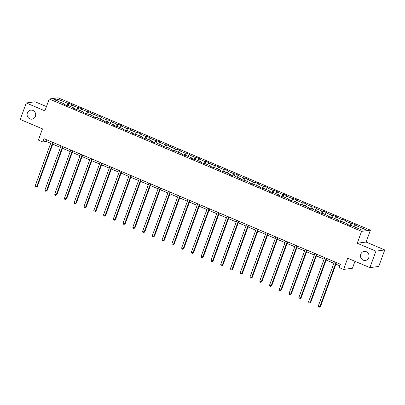<?xml version="1.0" encoding="UTF-8"?>
<svg xmlns="http://www.w3.org/2000/svg" width="405" height="405" viewBox="0 0 405 405"><rect width="100%" height="100%" fill="white"/><g stroke="black" fill="none" stroke-linecap="round" stroke-linejoin="round"><path stroke-width="0.61" d="M35.397 116.351A4.556 4.288 82.4 0 1 31.995 119.166A4.556 4.288 82.4 0 1 27.383 112.954A4.556 4.288 82.4 0 1 30.785 110.14A4.556 4.288 82.4 0 1 35.397 116.351M368.778 257.636A4.556 4.288 82.4 0 1 365.376 260.45A4.556 4.288 82.4 0 1 360.764 254.239A4.556 4.288 82.4 0 1 364.166 251.419A4.556 4.288 82.4 0 1 368.778 257.636M46.464 106.591L35.093 101.771L26.254 102.956L20.25 119.45L42.469 128.866L38.389 140.079L42.773 141.937L46.357 141.456L50.681 143.289M370.418 230.172L58.067 97.802L49.228 98.987L361.579 231.361L370.418 230.172L366.095 242.048L357.256 243.233L375.911 251.14L384.75 249.951L366.095 242.048M384.75 249.951L378.746 266.444L369.907 267.629L347.687 258.213L343.602 269.426L352.446 268.242L354.972 261.301M375.911 251.14L369.907 267.629M64.537 104.51L64.537 104.024L63.666 104.141L67.422 105.735L68.293 105.619L74.302 108.165L73.432 108.282L77.188 109.871L78.059 109.755L84.068 112.301L83.197 112.418L86.953 114.007L87.824 113.891L93.833 116.438L92.963 116.559L96.719 118.149L97.59 118.032L103.599 120.579L102.728 120.695L106.48 122.285L107.355 122.168L113.365 124.715L112.489 124.831L116.245 126.426L117.121 126.309L123.13 128.856L122.254 128.972L126.011 130.562L126.881 130.445L132.891 132.992L132.02 133.108L135.776 134.703L136.647 134.587L142.656 137.133L141.785 137.249L145.542 138.839L146.413 138.723L152.422 141.269L151.551 141.385L155.307 142.975L156.178 142.859L162.187 145.405L161.317 145.527L165.073 147.116L165.944 147L171.953 149.546L171.082 149.663L174.833 151.252L175.709 151.136L181.718 153.682L180.843 153.799L184.599 155.393L185.475 155.277L191.484 157.823L190.608 157.94L194.365 159.529L195.235 159.413L201.244 161.959L200.374 162.076L204.13 163.671L205.001 163.549L211.01 166.101L210.139 166.217L213.896 167.807L214.766 167.69L220.776 170.237L219.905 170.353L223.661 171.943L224.532 171.826L230.541 174.373L229.67 174.489L233.427 176.084L234.298 175.967L240.307 178.514L239.436 178.63L243.187 180.22L244.063 180.103L250.072 182.65L249.196 182.766L252.953 184.361L253.829 184.245L259.838 186.791L258.962 186.907L262.718 188.497L263.589 188.381L269.598 190.927L268.728 191.044L272.484 192.638L273.355 192.517L279.364 195.063L278.493 195.185L282.25 196.774L283.12 196.658L289.13 199.204L288.259 199.321L292.015 200.91L292.886 200.794L298.895 203.34L298.024 203.457L301.781 205.052L302.651 204.935L308.661 207.481L307.79 207.598L311.541 209.188L312.417 209.071L318.426 211.618L317.55 211.734L321.307 213.329L322.183 213.212L328.192 215.759L327.316 215.875L331.072 217.465L331.943 217.348L337.952 219.895L337.082 220.011L340.838 221.606L341.709 221.484L347.718 224.031L346.847 224.152L350.603 225.742L351.474 225.625L362.116 230.136L365.75 229.645L355.109 225.139L355.98 225.023L352.223 223.428L351.424 225.631M64.537 104.024L53.895 99.514L57.53 99.028L68.172 103.538L69.042 103.422L68.243 105.624M352.223 223.428L351.353 223.545L345.343 220.998L346.214 220.882L342.458 219.292L341.587 219.409L335.578 216.862L336.449 216.746L332.692 215.151L331.822 215.268L325.812 212.721L326.683 212.605L322.927 211.015L322.056 211.132L316.047 208.585L316.918 208.469L313.166 206.874L312.29 206.995L306.281 204.444L307.157 204.328L303.401 202.738L302.525 202.854L296.516 200.308L297.392 200.191L293.635 198.602L292.764 198.718L286.755 196.172L287.626 196.055L283.87 194.461L282.999 194.577L276.99 192.031L277.86 191.914L274.104 190.325L273.233 190.441L267.224 187.895L268.095 187.778L264.338 186.184L263.468 186.3L257.459 183.754L258.329 183.637L254.573 182.048L253.702 182.164L247.693 179.618L248.564 179.501L244.812 177.906L243.937 178.028L237.927 175.481L238.803 175.36L235.047 173.77L234.171 173.887L228.162 171.34L229.038 171.224L225.281 169.634L224.41 169.751L218.401 167.204L219.272 167.088L215.516 165.493L214.645 165.61L208.636 163.063L209.506 162.947L205.75 161.357L204.879 161.473L198.87 158.927L199.741 158.811L195.985 157.216L195.114 157.332L189.105 154.786L189.975 154.669L186.219 153.08L185.348 153.196L179.339 150.65L180.21 150.533L176.458 148.939L175.583 149.06L169.573 146.514L170.449 146.392L166.693 144.803L165.817 144.919L159.808 142.373L160.684 142.256L156.927 140.667L156.057 140.783L150.047 138.237L150.918 138.12L147.162 136.525L146.291 136.642L140.282 134.095L141.153 133.979L137.396 132.389L136.525 132.506L130.516 129.959L131.387 129.843L127.631 128.248L126.76 128.365L120.751 125.818L121.621 125.702L117.865 124.112L116.994 124.229L110.985 121.682L111.856 121.566L108.105 119.971L107.229 120.093L101.22 117.546L102.095 117.425L98.339 115.835L97.463 115.951L91.454 113.405L92.33 113.289L88.573 111.699L87.703 111.815L81.694 109.269L82.564 109.153L78.808 107.558L77.937 107.674L71.928 105.128L72.799 105.011L69.042 103.422M343.602 269.426L339.223 267.568L340.423 264.273L43.973 138.642L42.773 141.937M74.302 108.651L74.302 108.165M71.928 105.128L70.84 106.697M77.937 107.674L76.591 109.618M84.068 112.787L84.068 112.301M81.694 109.269L80.605 110.833M87.703 111.815L86.356 113.759M93.833 116.924L93.833 116.438M91.454 113.405L90.371 114.974M97.463 115.951L96.122 117.895M103.599 121.065L103.599 120.579M101.22 117.546L100.136 119.111M107.229 120.093L105.887 122.032M113.365 125.201L113.365 124.715M110.985 121.682L109.902 123.247M116.994 124.229L115.648 126.173M123.125 129.342L123.13 128.856M120.751 125.818L119.667 127.388M126.76 128.365L125.413 130.309M132.891 133.478L132.891 132.992M130.516 129.959L129.433 131.524M136.525 132.506L135.179 134.45M142.656 137.619L142.656 137.133M140.282 134.095L139.193 135.665M146.291 136.642L144.944 138.586M152.422 141.755L152.422 141.269M150.047 138.237L148.959 139.801M156.057 140.783L154.71 142.722M162.187 145.891L162.187 145.405M159.808 142.373L158.725 143.942M165.817 144.919L164.476 146.863M171.953 150.032L171.953 149.546M169.573 146.514L168.49 148.078M175.583 149.06L174.241 150.999M181.718 154.168L181.718 153.682M179.339 150.65L178.256 152.214M185.348 153.196L184.002 155.14M191.479 158.309L191.484 157.823M189.105 154.786L188.021 156.355M195.114 157.332L193.767 159.276M201.244 162.445L201.244 161.959M198.87 158.927L197.787 160.491M204.879 161.473L203.533 163.417M211.01 166.587L211.01 166.101M208.636 163.063L207.547 164.632M214.645 165.61L213.298 167.554M220.776 170.723L220.776 170.237M218.401 167.204L217.313 168.769M224.41 169.751L223.064 171.69M230.541 174.859L230.541 174.373M228.162 171.34L227.078 172.91M234.171 173.887L232.829 175.831M240.307 179L240.307 178.514M237.927 175.481L236.844 177.046M243.937 178.028L242.595 179.967M250.072 183.136L250.072 182.65M247.693 179.618L246.61 181.182M253.702 182.164L252.356 184.108M259.833 187.277L259.838 186.791M257.459 183.754L256.375 185.323M263.468 186.3L262.121 188.244M269.598 191.413L269.598 190.927M267.224 187.895L266.141 189.459M273.233 190.441L271.887 192.385M279.364 195.554L279.364 195.063M276.99 192.031L275.901 193.6M282.999 194.577L281.652 196.521M289.13 199.69L289.13 199.204M286.755 196.172L285.667 197.736M292.764 198.718L291.418 200.657M298.895 203.826L298.895 203.34M296.516 200.308L295.432 201.877M302.525 202.854L301.183 204.798M308.661 207.968L308.661 207.481M306.281 204.444L305.198 206.013M312.29 206.995L310.949 208.934M318.426 212.104L318.426 211.618M316.047 208.585L314.963 210.149M322.056 211.132L320.709 213.076M328.187 216.245L328.192 215.759M325.812 212.721L324.729 214.291M331.822 215.268L330.475 217.212M337.952 220.381L337.952 219.895M335.578 216.862L334.495 218.427M341.587 219.409L340.24 221.353M347.718 224.522L347.718 224.031M345.343 220.998L344.255 222.568M351.353 223.545L350.006 225.489M355.109 225.139L354.021 226.704M357.256 243.233L361.579 231.361M26.254 102.956L44.904 110.864L49.228 98.987M52.741 144.165L60.446 147.43M62.502 148.301L70.212 151.566M72.267 152.437L79.977 155.707M82.033 156.578L89.743 159.843M91.798 160.714L99.508 163.984M101.564 164.855L109.269 168.121M111.329 168.991L119.035 172.257M121.095 173.132L128.8 176.398M130.856 177.269L138.566 180.534M140.621 181.405L148.331 184.675M150.387 185.546L158.097 188.811M160.152 189.682L167.862 192.952M169.918 193.823L177.623 197.088M179.683 197.959L187.388 201.224M189.449 202.1L197.154 205.365M199.209 206.236L206.92 209.501M208.975 210.372L216.685 213.643M218.74 214.513L226.451 217.779M228.506 218.649L236.216 221.92M238.272 222.79L245.977 226.056M248.037 226.927L255.742 230.192M257.803 231.068L265.508 234.333M267.563 235.204L275.273 238.469M277.329 239.34L285.039 242.61M287.094 243.481L294.805 246.746M296.86 247.617L304.57 250.882M306.625 251.758L314.331 255.023M316.391 255.894L324.096 259.159M326.157 260.035L333.862 263.301M335.917 264.171L339.851 265.837M57.53 99.028L57.864 101.194M68.172 103.538L66.825 105.482M46.924 139.892L46.357 141.456M342.458 219.292L341.658 221.494M332.692 215.151L331.892 217.353M322.927 211.015L322.127 213.217M313.166 206.874L312.361 209.081M303.401 202.738L302.596 204.94M293.635 198.602L292.83 200.804M283.87 194.461L283.07 196.663M274.104 190.325L273.304 192.527M264.338 186.184L263.539 188.386M254.573 182.048L253.773 184.25M244.812 177.906L244.007 180.114M235.047 173.77L234.242 175.972M225.281 169.634L224.476 171.836M215.516 165.493L214.716 167.695M205.75 161.357L204.95 163.559M195.985 157.216L195.185 159.418M186.219 153.08L185.419 155.282M176.458 148.939L175.654 151.146M166.693 144.803L165.888 147.005M156.927 140.667L156.122 142.869M147.162 136.525L146.362 138.728M137.396 132.389L136.596 134.592M127.631 128.248L126.831 130.451M117.865 124.112L117.065 126.314M108.105 119.971L107.3 122.178M98.339 115.835L97.534 118.037M88.573 111.699L87.769 113.901M78.808 107.558L78.008 109.76M335.998 262.394L319.925 306.56L318.355 305.897L334.434 261.731M336.489 262.607L320.522 306.484L319.322 307.198L318.695 306.929L318.355 305.897M320.522 306.484L319.322 307.198M326.233 258.258L310.159 302.424L308.595 301.76L324.668 257.595M326.724 258.466L310.757 302.343L309.557 303.056L308.929 302.793L308.595 301.76M310.757 302.343L309.557 303.056M316.467 254.122L300.394 298.288L298.829 297.624L314.903 253.459M316.958 254.33L300.991 298.207L299.791 298.92L299.163 298.657L298.829 297.624M300.991 298.207L299.791 298.92M306.701 249.981L290.628 294.146L289.064 293.483L305.137 249.318M307.192 250.189L291.225 294.065L290.026 294.784L289.398 294.516L289.064 293.483M291.225 294.065L290.026 294.784M296.936 245.845L280.862 290.01L279.298 289.347L295.372 245.182M297.432 246.053L281.46 289.929L280.26 290.643L279.632 290.38L279.298 289.347M281.46 289.929L280.26 290.643M287.175 241.704L271.097 285.869L269.533 285.206L285.606 241.041M287.666 241.917L271.694 285.793L270.494 286.507L269.872 286.239L269.533 285.206M271.694 285.793L270.494 286.507M277.41 237.568L261.331 281.733L259.767 281.07L275.845 236.905M277.901 237.775L261.929 281.652L260.729 282.366L260.106 282.103L259.767 281.07M261.929 281.652L260.729 282.366M267.644 233.427L251.571 277.592L250.001 276.934L266.08 232.764M268.135 233.639L252.168 277.516L250.968 278.23L250.341 277.962L250.001 276.934M252.168 277.516L250.968 278.23M257.879 229.291L241.805 273.456L240.241 272.793L256.314 228.628M258.37 229.498L242.403 273.375L241.203 274.089L240.575 273.826L240.241 272.793M242.403 273.375L241.203 274.089M248.113 225.155L232.04 269.32L230.475 268.657L246.549 224.492M248.604 225.362L232.637 269.239L231.437 269.953L230.809 269.69L230.475 268.657M232.637 269.239L231.437 269.953M238.348 221.014L222.274 265.179L220.71 264.516L236.783 220.35M238.839 221.221L222.871 265.098L221.672 265.817L221.044 265.548L220.71 264.516M222.871 265.098L221.672 265.817M228.582 216.877L212.509 261.043L210.944 260.38L227.018 216.214M229.078 217.085L213.106 260.962L211.906 261.676L211.278 261.412L210.944 260.38M213.106 260.962L211.906 261.676M218.821 212.736L202.743 256.902L201.179 256.238L217.252 212.073M219.313 212.949L203.34 256.826L202.141 257.539L201.518 257.271L201.179 256.238M203.34 256.826L202.141 257.539M209.056 208.6L192.977 252.766L191.413 252.102L207.492 207.937M209.547 208.808L193.575 252.685L192.375 253.398L191.752 253.135L191.413 252.102M193.575 252.685L192.375 253.398M199.29 204.464L183.217 248.629L181.648 247.966L197.726 203.801M199.781 204.672L183.814 248.548L182.614 249.262L181.987 248.994L181.648 247.966M183.814 248.548L182.614 249.262M189.525 200.323L173.451 244.488L171.887 243.825L187.96 199.66M190.016 200.531L174.049 244.407L172.849 245.121L172.221 244.858L171.887 243.825M174.049 244.407L172.849 245.121M179.759 196.187L163.686 240.352L162.121 239.689L178.195 195.524M180.25 196.395L164.283 240.271L163.083 240.985L162.456 240.722L162.121 239.689M164.283 240.271L163.083 240.985M169.994 192.046L153.92 236.211L152.356 235.548L168.429 191.383M170.485 192.253L154.518 236.13L153.318 236.849L152.69 236.581L152.356 235.548M154.518 236.13L153.318 236.849M160.228 187.91L144.155 232.075L142.59 231.412L158.664 187.247M160.724 188.117L144.752 231.994L143.552 232.708L142.924 232.445L142.59 231.412M144.752 231.994L143.552 232.708M150.468 183.769L134.389 227.934L132.825 227.271L148.898 183.106M150.959 183.981L134.986 227.858L133.787 228.572L133.164 228.304L132.825 227.271M134.986 227.858L133.787 228.572M140.702 179.633L124.624 223.798L123.059 223.135L139.138 178.969M141.193 179.84L125.221 223.717L124.021 224.431L123.398 224.167L123.059 223.135M125.221 223.717L124.021 224.431M130.936 175.497L114.863 219.662L113.294 218.999L129.372 174.833M131.428 175.704L115.46 219.581L114.261 220.295L113.633 220.026L113.294 218.999M115.46 219.581L114.261 220.295M121.171 171.356L105.097 215.521L103.533 214.858L119.607 170.692M121.662 171.563L105.695 215.44L104.495 216.154L103.867 215.89L103.533 214.858M105.695 215.44L104.495 216.154M111.405 167.219L95.332 211.385L93.768 210.721L109.841 166.556M111.896 167.427L95.929 211.304L94.73 212.017L94.102 211.754L93.768 210.721M95.929 211.304L94.73 212.017M101.64 163.078L85.566 207.244L84.002 206.58L100.076 162.415M102.131 163.286L86.164 207.163L84.964 207.881L84.336 207.613L84.002 206.58M86.164 207.163L84.964 207.881M91.874 158.942L75.801 203.107L74.236 202.444L90.31 158.279M92.37 159.15L76.398 203.026L75.198 203.74L74.571 203.477L74.236 202.444M76.398 203.026L75.198 203.74M82.114 154.801L66.035 198.966L64.471 198.303L80.544 154.138M82.605 155.014L66.633 198.89L65.433 199.604L64.81 199.336L64.471 198.303M66.633 198.89L65.433 199.604M72.348 150.665L56.27 194.83L54.705 194.167L70.784 150.002M72.839 150.873L56.867 194.749L55.667 195.463L55.045 195.2L54.705 194.167M56.867 194.749L55.667 195.463M62.583 146.529L46.509 190.694L44.94 190.031L61.018 145.866M63.074 146.737L47.107 190.613L45.907 191.327L45.279 191.064L44.94 190.031M47.107 190.613L45.907 191.327M52.817 142.388L36.744 186.553L35.179 185.89L51.253 141.725M53.308 142.595L37.341 186.472L36.141 187.186L35.513 186.923L35.179 185.89M37.341 186.472L36.141 187.186"/></g></svg>
